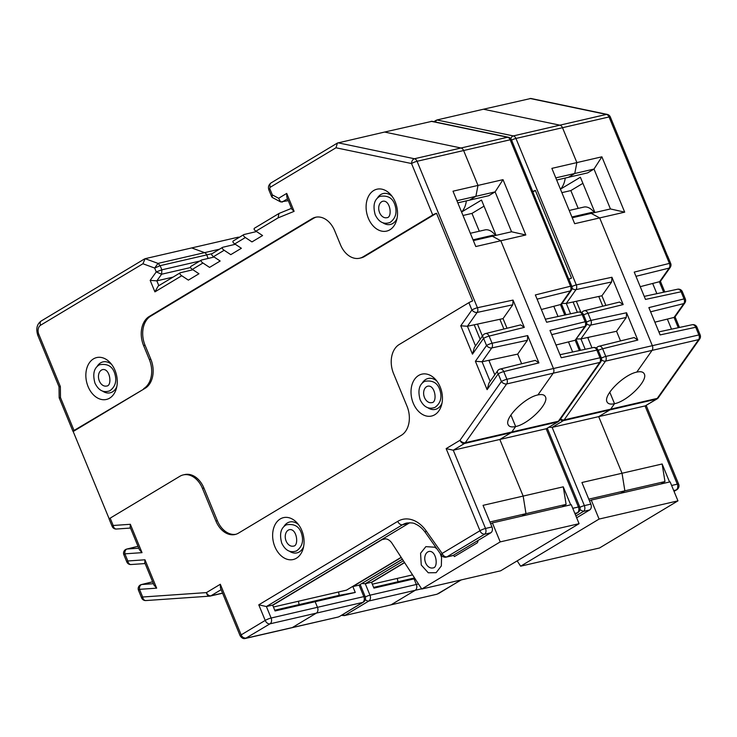<?xml version="1.0" encoding="UTF-8"?>
<svg xmlns="http://www.w3.org/2000/svg" width="737" height="737" viewBox="0 0 737 737"><rect width="100%" height="100%" fill="white"/><g stroke="black" fill="none" stroke-linecap="round" stroke-linejoin="round"><path stroke-width="1.11" d="M590.834 504.136A4.514 3.224 77 0 1 589.701 509.949L583.455 511.395C584.948 510.142 585.261 508.217 584.386 505.619L590.834 504.136L581.926 482.514L622.028 473.255L598.693 416.635L609.895 409.901A4.229 3.022 -103 0 0 610.697 409.146A4.229 3.022 77 0 1 609.895 409.901L656.446 399.15L645.244 405.884A4.229 0.673 -22.4 0 1 646.506 405.866A4.229 0.673 -22.4 0 1 646.45 406.05M576.656 517.789L589.701 509.949M404.484 562.46L371.512 582.267L373.926 588.126L414.037 578.867L416.35 584.487A4.514 3.224 77 0 1 415.217 590.3L391.356 604.635A4.514 3.224 77 0 1 390.674 604.911A4.514 3.224 -103 0 0 391.356 604.635L415.217 590.3A4.514 3.224 -103 0 0 416.35 584.487L414.037 578.867L415.005 578.646M530.889 98.463L483.454 109.223L559.862 125.17A4.229 3.022 77 0 1 562.497 127.704A4.229 3.022 -103 0 0 559.862 125.17L483.454 109.223L436.903 119.974L435.023 121.927M555.79 177.875L593.994 169.059L610.439 208.949L591.194 213.389L599.678 217.922L624.69 212.155L601.88 156.815L576.878 162.591L574.759 173.499L576.878 162.591L562.497 127.704L609.048 116.953A4.229 0.673 -22.4 0 1 610.3 116.934L631.508 168.368A4.229 0.673 -22.4 0 1 631.452 168.57M601.88 156.815L593.994 169.059L587.629 172.882L568.393 177.322L574.759 173.499L568.393 177.322L556.675 180.021M568.909 279.212A4.229 0.673 -22.4 0 1 571.516 278.107L535.375 190.422L532.805 191.97M532.648 191.583A4.229 0.673 -22.4 0 1 535.375 190.422M373.622 587.398L397.869 581.797L414.037 578.867L397.869 581.797A11.608 8.291 -103 0 0 397.243 578.425A11.608 8.291 77 0 1 397.869 581.797L414.553 577.946M371.512 582.267L365.257 583.713L369.992 595.192L418.487 583.99M572.069 288.425A4.229 2.497 35.2 0 0 576.012 289.613A4.229 3.012 -102.1 0 0 576.306 284.906L515.946 138.455A4.229 3.022 -103 0 0 513.311 135.921A4.229 2.81 101.8 0 0 510.769 138.667M511.561 140.085A4.229 0.673 -22.4 0 1 515.946 138.455L562.497 127.704L576.878 162.591L551.866 168.368L574.676 223.698L599.678 217.922L591.194 213.389L572.234 217.765M669.555 481.989L662.139 463.988L664.967 481.556L624.865 490.814L622.028 473.255L624.865 490.814L620.821 493.246L624.865 490.814L588.78 499.152M634.17 337.546L637.809 340.07L602.626 348.767A4.229 3.022 -103.9 0 0 598.969 346.252L634.161 337.546M620.526 340.927L616.547 331.282L587.711 337.472L591.986 347.846M616.547 331.282L626.284 317.454L626.551 312.755L637.809 340.07M570.576 313.796L566.302 303.432L562.055 303.46M585.215 349.301L580.94 338.928L576.684 338.956M586.707 323.93A4.229 2.497 35.2 0 0 590.641 325.109A4.229 3.012 -102.1 0 0 590.936 320.402A4.229 0.673 157.6 0 0 586.551 322.051M605.888 305.422L601.917 295.786L611.655 281.958L611.922 277.259L623.17 304.565L619.541 302.05L584.33 310.756A4.229 4.229 0 0 0 581.779 312.58L581.889 312.424M611.655 281.958L576.012 289.613L566.274 303.432L573.082 301.977L577.357 312.341M601.917 295.786L573.082 301.977M614.529 403.701L609.775 392.167L614.529 403.701L610.697 409.146L614.529 403.701C610.485 404.585 607.97 403.94 606.975 401.785C603.253 395.106 623.898 374.553 636.777 372.111C640.822 371.227 643.337 371.863 644.322 374.028C648.053 380.697 627.408 401.26 614.529 403.701M696.99 327.246A4.229 4.229 0 0 0 692.172 324.731A4.229 3.012 77.9 0 1 695.728 327.265A4.229 0.673 -22.4 0 1 696.99 327.246L700.15 334.911A4.229 0.673 157.6 0 0 698.888 334.939L652.337 345.681A4.229 3.022 77 0 1 652.079 350.379L636.777 372.111L652.079 350.379A4.229 3.022 -103 0 0 652.337 345.681L599.678 217.922L652.337 345.681L605.786 356.432L602.626 348.767A4.229 0.673 -22.4 0 0 598.251 350.407M549.037 427.23L552.142 427.386L598.693 416.635L609.895 409.901L563.344 420.652A4.229 3.022 -103 0 0 564.146 419.897A4.229 2.497 -144.8 0 1 560.553 418.985M580.922 338.937L587.711 337.472M601.549 359.96A4.229 2.497 35.2 0 0 605.528 361.13A4.229 3.022 -103 0 0 605.786 356.432A4.229 0.673 157.6 0 0 601.401 358.071M575.892 515.937L583.455 511.395L579.982 509.746M461.27 579.899L437.032 594.206L344.29 615.625L437.078 594.197M342.337 614.787L344.999 615.34L368.859 601.005A4.514 3.077 -121 0 1 365.34 599.559M361.95 583.547L365.257 583.713L403.406 560.793M569.222 210.46L583.907 207.069A11.276 7.692 -121 0 1 594.28 212.68M660.923 483.988L664.967 481.556M578.186 208.387L570.843 190.579L561.87 192.643M560.452 189.179L580.388 177.23L594.934 212.523M570.843 190.579L582.903 183.329M631.508 168.368A4.229 0.673 -22.4 0 0 631.323 168.266L667.464 255.951A4.229 0.673 -22.4 0 1 667.648 256.061L670.67 263.385A4.229 0.673 157.6 0 0 669.408 263.404A4.229 3.022 76.1 0 1 669.178 268.093A4.229 2.497 35.2 0 0 670.219 267.43L660.315 281.488L640.232 286.675M671.508 329.172L667.353 319.084L654.871 322.17M652.715 283.588L656.87 293.667M565.224 178.05A21.99 15.698 77 0 1 560.516 189.169M671.619 485.48L677.303 484.163L645.05 405.93L598.693 416.635L622.028 473.255L662.139 463.988M645.05 405.93A4.514 0.709 -22.4 0 1 646.395 405.912L678.639 484.145A4.514 0.709 -22.4 0 0 677.303 484.163A4.514 3.224 -103 0 1 676.17 489.985L673.71 490.547M645.244 405.884L657.036 398.92A4.229 4.229 0 0 0 658.353 397.676M644.239 296.385L677.561 289.226A4.229 3.012 77.9 0 1 681.099 291.769L684.037 298.909L648.864 307.605L660.122 334.911L695.728 327.265L698.888 334.939A4.229 3.022 77 0 1 698.63 339.637L657.247 398.395L564.146 419.897L605.528 361.13L698.63 339.637A4.229 2.497 35.2 0 0 699.699 338.965L658.316 397.722A4.229 2.497 -144.8 0 1 657.247 398.395A4.229 3.022 77 0 1 656.446 399.15A4.229 2.884 59 0 0 657.036 398.92M674.069 317.426L683.807 303.598A4.229 2.497 35.2 0 0 684.848 302.935A4.229 4.229 0 0 0 685.299 298.89A4.229 0.673 157.6 0 0 684.037 298.909A4.229 3.022 76.1 0 1 683.807 303.598L650.596 311.806M667.353 319.084L674.051 317.426L678.28 327.716M684.848 302.935L674.954 316.993L674.051 317.426M624.69 212.155L610.439 208.949M677.552 289.226A4.229 4.229 0 0 1 682.361 291.751A4.229 0.673 -22.4 0 0 681.099 291.769L645.483 299.415L634.235 272.1L669.408 263.404L609.048 116.953A4.229 3.022 77 0 0 606.413 114.419L513.311 135.921L436.903 119.974M531.009 98.491L607.26 114.41A4.229 2.81 101.8 0 0 606.413 114.419L530.004 98.472M438.303 593.7L460.938 579.982M571.903 216.982L592.032 212.339L592.612 213.067M371.595 582.47L404.604 562.635M517.171 560.875L520.635 566.191L599.089 519.069L591.258 500.073L589.572 501.086M591.258 500.073L670.126 481.86L677.957 500.856L599.503 547.987L520.635 566.191M372.305 584.183L412.563 574.888M677.957 500.856L599.089 519.069M491.957 526.964A4.514 3.224 77 0 1 490.833 532.777L484.577 534.224C486.079 532.971 486.392 531.055 485.517 528.457L491.957 526.964L483.048 505.342L523.159 496.084L499.824 439.464L511.027 432.73A4.229 3.022 -103 0 0 511.819 431.974A4.229 3.022 77 0 1 511.027 432.73L557.577 421.979L546.375 428.713A4.229 0.673 -22.4 0 1 547.628 428.694A4.229 0.673 -22.4 0 1 547.582 428.888M441.5 555.293A4.514 1.575 -35.3 0 1 442.136 553.45L479.98 530.714C480.745 532.823 482.274 533.993 484.577 534.224L446.908 556.85L453.163 555.412L490.833 532.777M453.163 555.412A4.514 3.224 77 0 1 452.481 555.689L446.226 557.126A4.514 3.224 77 0 0 446.908 556.85A4.514 3.077 59 0 1 442.136 553.45L426.106 530.797A32.704 23.344 77 0 0 397.74 521.354L258.779 604.828L266.389 606.542L271.115 618.021L317.472 607.316A4.514 3.224 77 0 1 316.348 613.129L292.488 627.463A4.514 3.224 77 0 1 291.806 627.74A4.514 3.224 -103 0 0 292.488 627.463L316.348 613.129A4.514 3.224 -103 0 0 317.472 607.316L315.16 601.696L317.472 607.316L363.838 596.611L359.103 585.132L352.848 586.578L355.271 592.437L339.103 595.367A11.608 8.291 77 0 0 338.476 591.995M409.864 522.717A28.19 20.129 -103 0 0 408.768 523.316L272.635 605.095L275.058 610.964L355.271 592.437M278.927 213.509L254.505 228.184C253.639 228.875 254.127 229.87 255.96 231.169L262.575 235.545L251.971 241.911L245.366 237.535C243.523 236.236 243.035 235.241 243.901 234.55L256.54 231.556M243.901 234.55L233.297 240.925C232.441 241.607 232.929 242.602 234.762 243.91L241.377 248.286L230.773 254.652L224.159 250.276C222.325 248.977 221.837 247.982 222.694 247.291L235.343 244.288M199.736 261.082L161.864 269.825L160.141 265.661L206.692 254.91A3.943 2.819 -103 0 0 204.573 252.644L158.022 263.395L145.134 258.678L191.684 247.927L204.573 252.644A3.943 2.819 77 0 1 206.692 254.91L212.081 253.666C211.233 254.348 211.722 255.343 213.555 256.642L220.17 261.018L209.566 267.393L202.951 263.017C201.118 261.709 200.63 260.714 201.487 260.032L214.135 257.029M201.487 260.032L190.892 266.398C190.026 267.089 190.515 268.084 192.357 269.383L198.962 273.759L188.368 280.124L181.753 275.749C179.911 274.45 179.423 273.455 180.289 272.764L192.928 269.77M206.692 254.91L208.138 258.411L206.692 254.91M432.011 121.301L384.576 132.052L460.984 147.999A4.229 3.022 77 0 1 463.619 150.532A4.229 3.022 -103 0 0 460.984 147.999L384.576 132.052L337.426 143.052L335.989 147.778L411.532 163.54L432.739 214.983L363.074 256.826L364.539 256.485A22.552 16.103 77 0 1 361.13 257.876L359.665 258.208A22.552 16.103 -103 0 0 363.074 256.826M456.912 200.713L495.117 191.887L511.561 231.777L492.325 236.218L500.81 240.759L525.813 234.983L503.012 179.653L478 185.42L475.881 196.328L478 185.42L463.619 150.532L510.17 139.781A4.229 0.673 -22.4 0 1 511.432 139.763L532.63 191.205A4.229 0.673 -22.4 0 1 532.575 191.399M503.012 179.653L495.117 191.887L488.76 195.71L469.524 200.151L475.881 196.328L469.524 200.151L457.797 202.859M202.454 488.401A22.552 16.103 -103 0 0 183.246 474.914L184.711 474.582A22.552 16.103 77 0 1 203.919 488.06L202.454 488.401L215.895 521.004L217.36 520.672A22.552 16.103 -103 0 0 235.831 534.297M183.246 474.914A22.552 16.103 -103 0 0 179.837 476.305L110.172 518.148A4.229 0.673 -22.4 0 0 109.15 519.097L112.171 526.421A4.229 4.229 0 0 0 116.299 529.037M215.895 521.004A22.552 16.103 77 0 0 235.103 534.491A22.552 16.103 77 0 0 238.521 533.109L401.361 435.281A22.552 16.103 77 0 0 407.008 406.198L393.567 373.595A22.552 16.103 -103 0 1 399.214 344.511L468.879 302.667A4.229 0.673 -22.4 0 1 472.647 300.945L436.507 213.26L364.539 256.485M274.873 546.679A21.502 15.348 77 0 1 277.499 521.206A21.502 15.348 77 0 1 297.075 522.883A21.502 15.348 77 0 1 301.82 530.493A21.502 15.348 77 0 1 303.073 548.881A21.502 15.348 77 0 1 289.788 559.779A21.502 15.348 77 0 1 274.873 546.679M413.254 403.185A21.502 15.348 77 0 1 415.88 377.712A21.502 15.348 77 0 1 435.456 379.389A21.502 15.348 77 0 1 440.201 386.999A21.502 15.348 77 0 1 441.454 405.387A21.502 15.348 77 0 1 428.169 416.285A21.502 15.348 77 0 1 413.254 403.185M316.219 217.129A22.552 16.103 -103 0 0 313.538 218.318L150.698 316.145A22.552 16.103 -103 0 0 145.042 345.22L150.809 359.195A22.552 16.103 77 0 1 145.152 388.279L74.032 430.463L60.498 397.612L59.163 397.814L60.305 397.501M143.697 388.62A22.552 16.103 -103 0 0 149.344 359.536L150.809 359.195M145.042 345.22L143.586 345.561L149.344 359.536M143.586 345.561A22.552 16.103 77 0 1 149.233 316.477L312.073 218.659A22.552 16.103 77 0 1 315.482 217.268A22.552 16.103 77 0 1 334.69 230.755L340.457 244.73A22.552 16.103 -103 0 0 359.665 258.208M88.09 386.603A21.502 15.348 77 0 1 90.715 361.13A21.502 15.348 77 0 1 110.283 362.807A21.502 15.348 77 0 1 115.036 370.416A21.502 15.348 77 0 1 116.289 388.804A21.502 15.348 77 0 1 103.005 399.703A21.502 15.348 77 0 1 88.09 386.603M368.334 218.253A21.502 15.348 77 0 1 370.96 192.781A21.502 15.348 77 0 1 390.536 194.448A21.502 15.348 77 0 1 395.281 202.067A21.502 15.348 77 0 1 396.534 220.446A21.502 15.348 77 0 1 383.249 231.354A21.502 15.348 77 0 1 368.334 218.253M109.205 518.894L73.193 431.513A4.229 0.673 -22.4 0 1 73.009 431.412A4.229 0.673 -22.4 0 1 74.032 430.463M432.739 214.983A4.229 0.673 -22.4 0 1 436.507 213.26M279.535 213.26L278.945 213.5L278.089 217.876L294.118 211.344L286.721 193.407L278.632 198.271L280.631 201.92L288.305 200.667M102.719 391.19A15.864 11.322 -103 0 0 116.814 386.667M111.692 364.493A15.864 11.322 -103 0 0 97.035 366.602M382.964 222.841A15.864 11.322 -103 0 0 397.059 218.309M391.937 196.143A15.864 11.322 -103 0 0 377.289 198.253M158.823 285.661L156.843 280.852L173.048 277.112M289.503 551.267A15.864 11.322 -103 0 0 303.598 546.743M298.476 524.569A15.864 11.322 -103 0 0 283.828 526.679M274.754 610.227L299.001 604.626L315.16 601.696L299.001 604.626A11.608 8.291 -103 0 0 298.365 601.254A11.608 8.291 77 0 1 299.001 604.626L339.103 595.367M339.425 616.528L362.705 602.424L269.991 623.834A4.514 3.077 -121 0 1 265.209 620.425L241.174 634.87L220.317 584.266L220.446 588.006L240.151 635.81A4.229 0.673 -22.4 0 1 241.174 634.87C241.939 636.98 243.588 638.076 246.121 638.168L338.2 617.026M272.635 605.095L266.389 606.542L402.513 524.762A4.514 3.077 -121 0 1 397.74 521.354M511.432 139.763A4.229 4.229 0 0 0 508.401 137.239A4.229 2.81 101.8 0 0 507.535 137.248L414.434 158.75A4.229 2.81 101.8 0 0 411.532 163.54A4.229 0.673 -22.4 0 1 417.068 161.283A4.229 3.022 -103 0 0 414.434 158.75L338.025 142.803M468.879 302.667L471.901 309.991A4.229 0.673 157.6 0 1 477.429 307.734L513.044 300.088L512.777 304.786L503.039 318.614L467.415 326.261L460.772 325.791L471.901 309.991A4.229 2.497 35.2 0 0 477.134 312.442A4.229 3.012 -102.1 0 0 477.429 307.734L417.068 161.283L463.619 150.532L478 185.42L452.997 191.196L475.798 246.536L500.81 240.759L492.325 236.218L473.357 240.603M427.884 407.773A15.864 11.322 -103 0 0 441.979 403.25M436.857 381.075A15.864 11.322 -103 0 0 422.209 383.185M570.687 504.827L563.261 486.825L566.099 504.384L525.988 513.652L523.159 496.084L525.988 513.652L521.943 516.075L525.988 513.652L489.902 521.98M535.302 360.375L538.931 362.899L503.758 371.595A4.229 3.022 -103.9 0 0 500.101 369.08L535.292 360.384M521.649 363.756L517.678 354.11L488.843 360.31L494.803 374.792M517.678 354.11L527.416 340.291L527.674 335.593L538.931 362.899M483.011 335.252L474.352 347.56L472.463 354.156L483.583 338.357L486.531 345.496A4.229 2.497 35.2 0 0 491.772 347.938A4.229 3.012 -102.1 0 0 492.067 343.239A4.229 0.673 157.6 0 0 486.531 345.496L475.402 361.296L487.093 389.652L488.981 383.056L497.65 370.757A4.229 2.497 35.2 0 0 498.221 373.852L501.381 381.526A4.229 2.497 35.2 0 0 506.651 383.959A4.229 3.022 -103 0 0 506.918 379.26L503.758 371.595A4.229 0.673 -22.4 0 0 498.221 373.852L487.093 389.652M490.16 381.397L482.062 361.766L475.402 361.296M482.956 335.344A4.229 2.497 35.2 0 0 483.583 338.357A4.229 0.673 -22.4 0 1 489.119 336.1A4.229 3.022 -103.9 0 0 485.462 333.585A4.229 4.229 0 0 0 482.846 335.519M513.044 300.088L524.302 327.394L520.663 324.879L485.462 333.585M507.019 328.251L503.039 318.614M474.204 324.805L480.174 339.287M515.651 426.539L510.898 415.005L515.651 426.539L511.819 431.974L515.651 426.539C511.607 427.414 509.092 426.778 508.106 424.613C504.375 417.943 525.02 397.381 537.899 394.94C541.944 394.055 544.468 394.7 545.454 396.856C549.176 403.535 528.53 424.088 515.651 426.539M560 354.709L593.322 347.56A4.229 3.012 77.9 0 1 596.859 350.103A4.229 0.673 -22.4 0 1 598.122 350.084L601.281 357.749A4.229 0.673 157.6 0 0 600.019 357.767L553.469 368.518A4.229 3.022 77 0 1 553.201 373.217L537.899 394.94L553.201 373.217A4.229 3.022 -103 0 0 553.469 368.518L500.81 240.759L553.469 368.518L506.918 379.26A4.229 0.673 157.6 0 0 501.381 381.526L459.999 440.284L446.143 448.612L453.264 450.215L499.824 439.464L511.027 432.73L464.476 443.481A4.229 3.022 -103 0 0 465.268 442.725A4.229 2.497 -144.8 0 1 459.999 440.284A4.229 2.884 59 0 0 464.476 443.481L453.264 450.215L485.517 528.457A4.229 0.673 -22.4 0 0 479.98 530.714L446.143 448.612M527.416 340.291L491.772 347.938L482.035 361.766L488.843 360.31M154.015 585.15L156.668 588.154L144.977 559.788L144.765 562.709L154.015 585.15M146.175 600.508A4.229 2.939 -94 0 1 145.852 600.563A4.229 2.939 -94 0 1 142.674 597.007L139.514 589.342A4.229 2.939 -94 0 1 141.762 584.515A4.229 3.022 -103.9 0 0 141.393 584.57A4.229 4.229 0 0 0 138.492 590.282A4.229 0.673 -22.4 0 1 139.514 589.342L156.668 588.154M138.492 590.282L141.651 597.956A4.229 0.673 157.6 0 1 142.674 597.007L206.461 592.594A4.229 2.939 86 0 0 209.63 596.15A4.229 2.939 86 0 0 209.962 596.095A4.229 3.022 -103 0 0 210.303 596.049A4.229 3.022 -103 0 0 210.939 595.791L221.128 589.664M272.137 197.387L272.349 194.909L269.945 189.059A1.41 1.004 -103 0 1 270.295 187.244L335.989 147.778M294.118 211.344L291.806 209.161L286.85 197.148L286.721 193.407M190.551 267.549L161.596 274.238L161.864 269.825L156.253 271.907L161.596 274.238L156.843 280.852L150.173 280.364L154.917 291.87L158.206 286.03L180.289 272.764M143.982 259.369L145.134 258.678L142.932 263.754L154.659 268.047L158.022 263.395L160.141 265.661L154.659 268.047L156.253 271.907L150.173 280.364M59.024 386.768L60.351 386.575L38.821 334.322A7.048 5.03 -103 0 1 40.581 325.238L142.932 263.754M131.297 564.487A4.229 2.939 -94 0 1 131.002 564.533A4.229 2.939 -94 0 1 127.833 560.977L124.885 553.837A4.229 2.939 -94 0 1 127.133 549.01A4.229 3.022 -103.9 0 0 126.755 549.065A4.229 4.229 0 0 0 123.862 554.786A4.229 0.673 -22.4 0 1 124.885 553.837L142.029 552.649L130.348 524.293L130.136 527.204L139.376 549.645L142.029 552.649M116.667 528.991A4.229 2.939 -94 0 1 116.372 529.028A4.229 2.939 -94 0 1 113.194 525.481L110.172 518.148M203.919 488.06L217.36 520.672M145.152 388.279L73.193 431.513M338.191 617.035L245.412 638.454L269.991 623.834A4.514 3.224 -103 0 0 271.115 618.021A4.514 0.709 -22.4 0 0 265.209 620.425L258.779 604.828M470.344 233.288L485.029 229.898A11.276 7.692 -121 0 1 495.411 235.508M401.26 557.494L352.848 586.578M562.055 506.816L566.099 504.384M479.308 231.225L471.966 213.408L463.002 215.48M219.543 249.189L204.573 252.644L191.684 247.927L238.235 237.176L239.037 237.471M461.574 212.016L481.51 200.059L496.065 235.361M471.966 213.408L484.025 206.157M532.63 191.205A4.229 0.673 -22.4 0 0 532.455 191.104L568.596 278.789A4.229 0.673 -22.4 0 1 568.771 278.89L571.792 286.214A4.229 0.673 157.6 0 0 570.539 286.232A4.229 3.022 76.1 0 1 570.3 290.931A4.229 2.497 35.2 0 0 571.341 290.267L561.447 304.317L541.363 309.503M572.631 352L568.476 341.913L555.993 345.008M553.846 306.417L558.001 316.495M466.355 200.879A21.99 15.698 77 0 1 461.648 211.998M239.396 237.259L238.235 237.176M572.75 508.309L578.425 507.001L546.181 428.759L499.824 439.464L523.159 496.084L563.261 486.825M546.181 428.759A4.514 0.709 -22.4 0 1 547.517 428.741L579.77 506.982A4.514 0.709 -22.4 0 0 578.425 507.001A4.514 3.224 -103 0 1 577.292 512.814L574.832 513.385M546.375 428.713L558.167 421.748A4.229 4.229 0 0 0 559.475 420.514M431.127 121.301L507.535 137.248A4.229 3.022 77 0 1 510.17 139.781L570.539 286.232L535.357 294.938L546.614 322.244L582.221 314.598A4.229 0.673 -22.4 0 1 583.483 314.579A4.229 4.229 0 0 0 578.683 312.055A4.229 3.012 77.9 0 1 582.221 314.598L585.169 321.737L549.986 330.434L561.244 357.749L596.859 350.103L600.019 357.767A4.229 3.022 77 0 1 599.752 362.466L558.37 421.232L465.268 442.725L506.651 383.959L599.752 362.466A4.229 2.497 35.2 0 0 600.821 361.793L559.447 420.56A4.229 2.497 -144.8 0 1 558.37 421.232A4.229 3.022 77 0 1 557.577 421.979A4.229 2.884 59 0 0 558.167 421.748M568.476 341.913L575.182 340.254L584.929 326.427A4.229 2.497 35.2 0 0 585.97 325.763A4.229 4.229 0 0 0 586.431 321.719A4.229 0.673 157.6 0 0 585.169 321.737A4.229 3.022 76.1 0 1 584.929 326.427L551.727 334.644M585.979 325.763L575.182 340.254L579.402 350.545M525.813 234.983L511.561 231.777M402.338 559.162L359.103 585.132L402.393 559.245M473.034 239.82L493.154 235.167L493.744 235.895M453.458 555.228L454.407 556.573L476.922 543.049A2.773 1.981 -103 0 0 477.889 540.553M272.718 605.298L381.978 539.659A11.276 8.052 77 0 1 383.691 538.968A11.276 8.052 77 0 1 392.056 543.344L421.757 589.029L500.211 541.898L492.39 522.902L490.704 523.915M492.39 522.902L571.258 504.688L579.079 523.685L500.626 570.816L421.757 589.029M401.14 557.319L346.501 590.144L273.427 607.012M579.079 523.685L500.211 541.898M611.922 277.259L576.306 284.906A4.229 0.673 157.6 0 0 571.912 286.546M421.628 588.817L368.859 601.005A4.514 3.224 -103 0 0 369.992 595.192A4.514 0.709 -22.4 0 0 365.303 596.942M580.903 338.937L590.641 325.109L626.284 317.454M626.551 312.755L590.936 320.402L587.997 313.262A4.229 3.022 -103.9 0 0 584.33 310.756M583.621 314.902A4.229 0.673 -22.4 0 1 587.997 313.262L623.17 304.565M579.89 507.314A4.229 0.673 -22.4 0 1 584.386 505.619L552.142 427.386L563.344 420.652A4.229 2.884 59 0 1 560.212 419.464M659.44 281.921L669.178 268.093L635.967 276.311M659.412 281.93L663.65 292.211M674.014 491.284L676.17 489.985A4.514 3.077 59 0 0 676.796 489.737A4.514 4.514 0 0 0 678.639 484.145M424.503 397.565A8.457 6.034 -103 0 0 431.707 402.623C437.538 402.807 435.438 384.889 427.902 386.142A8.457 6.034 -103 0 0 424.503 397.565M286.122 541.059A8.457 6.034 -103 0 0 293.326 546.117C299.158 546.301 297.057 528.383 289.521 529.636A8.457 6.034 -103 0 0 286.122 541.059M99.338 380.983A8.457 6.034 -103 0 0 106.543 386.041C112.365 386.225 110.274 368.307 102.738 369.559A8.457 6.034 -103 0 0 99.338 380.983M379.583 212.634A8.457 6.034 -103 0 0 386.787 217.691C392.618 217.876 390.518 199.948 382.982 201.21A8.457 6.034 -103 0 0 379.583 212.634M112.171 526.421A4.229 0.673 157.6 0 1 113.194 525.481L130.348 524.293M145.115 563.556L131.002 564.533A4.229 4.229 0 0 1 126.801 561.926A4.229 0.673 157.6 0 1 127.833 560.977L144.977 559.788M220.317 584.266L206.461 592.594A4.229 2.884 -121 0 0 210.939 595.791L222.546 593.11M460.772 325.791L472.463 354.156M272.349 194.909L278.632 198.271M255.96 231.169L278.089 217.876M234.762 243.91L245.366 237.535M213.555 256.642L224.159 250.276M192.357 269.383L202.951 263.017M154.917 291.87L181.753 275.749M60.351 386.575L60.498 397.612M282.013 202.122L287.531 198.806M126.755 549.065L137.994 546.292L127.133 549.01L138.786 548.199M467.405 326.27L477.134 312.442L512.777 304.786M475.522 345.893L467.433 326.261M527.674 335.593L492.067 343.239L489.119 336.1L524.302 327.394M153.416 583.704L141.762 584.515L152.642 581.815M270.295 187.244A4.229 2.884 -121 0 1 271.004 182.951L337.334 143.098M271.667 196.678L268.913 190.008A4.229 0.673 -22.4 0 1 269.945 189.059M59.107 386.989L37.79 335.271A4.229 0.673 -22.4 0 1 38.821 334.322M40.581 325.238A4.229 2.884 -121 0 1 41.29 320.945C36.942 323.994 35.772 328.776 37.79 335.271M441.527 555.339L425.507 532.694A4.514 1.575 -35.3 0 1 426.106 530.797M408.768 523.316L402.513 524.762A28.19 20.129 -103 0 1 406.778 523.03C411.228 522.662 414.083 522.975 415.364 523.979C419.058 525.555 422.439 528.457 425.507 532.694M149.233 316.477L150.698 316.145M313.538 218.318L312.073 218.659M560.562 304.75L570.3 290.931L537.089 299.139M560.535 304.759L564.772 315.04M575.136 514.113L577.292 512.814A4.514 3.077 59 0 0 577.919 512.565A4.514 4.514 0 0 0 579.77 506.982M365.174 596.592A4.514 4.514 0 0 1 363.332 602.175A4.514 3.077 -121 0 1 362.705 602.424A4.514 3.224 -103 0 0 363.838 596.611A4.514 0.709 157.6 0 1 365.174 596.592L360.227 584.579M385.525 538.839L381.978 539.659M425.627 562.875A8.457 6.034 -103 0 0 432.831 567.932C438.662 568.116 436.562 550.189 429.026 551.451A8.457 6.034 -103 0 0 425.627 562.875M598.988 346.252A4.229 4.229 0 0 0 596.546 347.892M436.212 120.269L433.853 121.688M341.369 615.367L344.372 615.598M580.83 312.147L576.343 301.276M602.765 306.196L598.757 296.458M587.923 337.988L589.167 337.159M646.294 405.368L646.506 405.866M682.361 291.751L685.299 298.89M675.064 316.836L679.44 327.468M658.869 331.88L692.19 324.722M699.699 338.965A4.229 4.229 0 0 0 700.15 334.911M660.426 281.331L664.811 291.963M670.237 267.393A4.229 4.229 0 0 0 670.67 263.385M610.3 116.934A4.229 4.229 0 0 0 607.27 114.41M674.051 491.376L676.796 489.737M420.127 399.703C423.766 407.1 428.722 409.652 435.005 407.368C440.09 403.636 441.896 398.542 440.431 392.075C438.561 383.47 433.328 379.887 424.742 381.324C419.16 384.355 417.621 390.481 420.127 399.703M281.755 543.197C285.385 550.594 290.341 553.155 296.624 550.861C301.709 547.13 303.515 542.036 302.05 535.569C300.18 526.964 294.957 523.381 286.361 524.818C280.779 527.849 279.24 533.975 281.755 543.197M94.962 383.12C98.601 390.518 103.558 393.079 109.841 390.785C114.917 387.054 116.722 381.959 115.258 375.492C113.397 366.888 108.164 363.304 99.578 364.741C93.995 367.772 92.457 373.899 94.962 383.12M375.207 214.771C378.846 222.169 383.802 224.721 390.085 222.436C395.161 218.705 396.976 213.601 395.511 207.143C393.641 198.539 388.408 194.955 379.822 196.392C374.239 199.423 372.701 205.549 375.207 214.771M73.009 431.412L59.255 398.026M222.694 247.291L212.09 253.657M500.11 369.08A4.229 4.229 0 0 0 497.668 370.72M141.651 597.956A4.229 4.229 0 0 0 145.852 600.563L209.64 596.15A4.229 4.229 0 0 0 210.303 596.049L222.592 593.211M268.913 190.008C267.89 187.18 268.581 184.83 271.004 182.951M280.392 201.791L272.377 197.507M291.474 208.368L279.231 213.362M59.163 397.575L59.015 386.538M144.424 258.991L41.29 320.945M141.393 584.57L152.633 581.788M126.801 561.926L123.862 554.786M130.477 528.051L116.372 529.028M441.27 554.924A4.514 4.514 0 0 0 446.226 557.126M240.151 635.81C241.782 638.178 243.56 639.053 245.476 638.435L245.495 638.426M482.413 336.109L477.465 324.105M503.896 329.024L499.879 319.296M489.055 360.817L490.298 359.997M547.425 428.197L547.628 428.694M578.683 312.055L545.362 319.213M583.483 314.579L586.431 321.719M576.187 339.665L580.572 350.296M598.122 350.084A4.229 4.229 0 0 0 593.303 347.56M600.821 361.793A4.229 4.229 0 0 0 601.281 357.749M561.557 304.16L565.933 314.791M571.368 290.231A4.229 4.229 0 0 0 571.792 286.214M432.14 121.329L508.383 137.239M575.182 514.214L577.919 512.565M363.332 602.175L339.444 616.519M339.462 616.51L338.163 617.035M437.023 548.964L434.793 547.222L425.866 546.633L420.569 553.266L421.251 565.012L428.252 572.778L436.129 572.677L441.352 565.905L441.555 557.384L440.192 553.45"/></g></svg>
